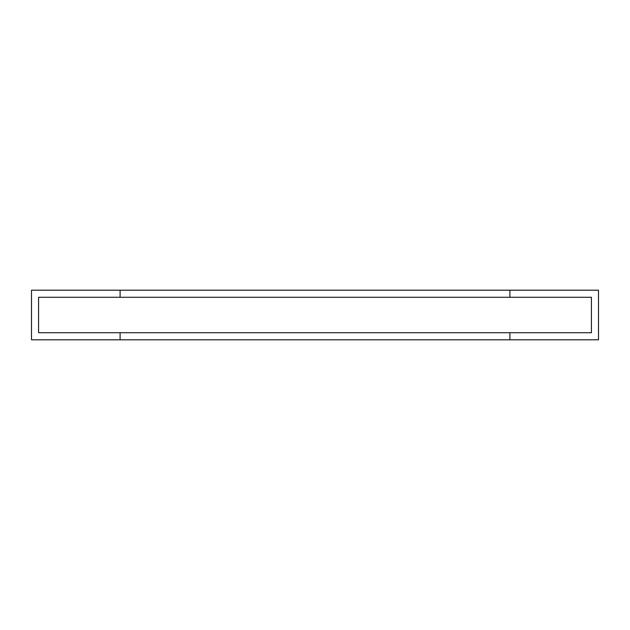 <?xml version="1.0" encoding="UTF-8"?>
<svg xmlns="http://www.w3.org/2000/svg" width="630" height="630" viewBox="0 0 630 630"><rect width="100%" height="100%" fill="white"/><g stroke="black" fill="none" stroke-linecap="round" stroke-linejoin="round"><path stroke-width="0.94" d="M38.587 332.719L38.587 297.281L38.587 332.719L591.413 332.719L591.413 297.281L591.413 332.719L38.587 332.719L120.094 332.719L120.094 339.806L31.5 339.806L31.5 290.194L120.094 290.194L120.094 297.281L38.587 297.281L591.413 297.281L38.587 297.281L38.587 332.719L38.587 297.281L120.094 297.281L120.094 290.194L31.5 290.194L31.5 339.806L120.094 339.806L120.094 332.719L38.587 332.719M509.906 297.281L509.906 290.194L598.5 290.194L598.5 339.806L509.906 339.806L509.906 332.719L591.413 332.719L591.413 297.281L509.906 297.281L591.413 297.281L591.413 332.719L509.906 332.719L509.906 339.806L598.5 339.806L598.5 290.194L509.906 290.194L509.906 297.281L509.906 290.194L509.906 297.281L120.094 297.281L120.094 290.194L120.094 297.281L509.906 297.281M509.906 290.194L120.094 290.194L509.906 290.194M509.906 339.806L120.094 339.806L120.094 332.719L120.094 339.806L509.906 339.806L509.906 332.719L509.906 339.806M509.906 332.719L120.094 332.719L509.906 332.719"/></g></svg>
